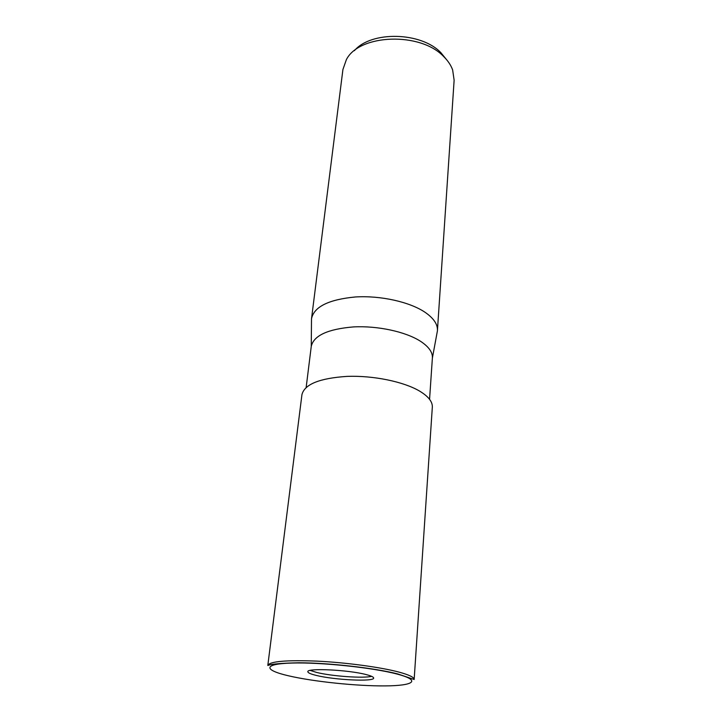 <?xml version="1.0" encoding="UTF-8"?>
<svg xmlns="http://www.w3.org/2000/svg" width="722" height="722" viewBox="0 0 722 722"><rect width="100%" height="100%" fill="white"/><g stroke="black" fill="none" stroke-linecap="round" stroke-linejoin="round"><path stroke-width="1.08" d="M310.207 670.413L316.552 672.417C331.606 676.216 363.509 678.509 371.595 676.324M432.37 358.157L432.388 357.904C432.695 352.21 428.706 346.641 420.403 341.208C405.629 331.714 377.687 325.64 353.554 326.913C327.941 329.042 313.853 335.486 311.281 346.244L306.155 387.443M437.027 332.941L437.406 330.92C437.938 324.575 433.85 318.375 425.123 312.328C409.762 301.904 380.476 295.352 355.251 296.977C328.501 299.576 313.917 306.85 311.507 318.799L342.923 69.502L346.352 59.7C359.069 34.006 420.556 31.651 443.804 56.686C448.01 60.838 450.952 65.251 452.64 69.935L454.129 80.214L437.433 330.55C437.776 324.313 433.669 318.24 425.123 312.328C409.852 301.967 380.819 295.424 355.684 296.95C329.015 299.431 314.305 306.597 311.552 318.429M446.449 59.511L440.952 52.769C421.287 31.804 371.063 30.757 354.421 50.657M316.236 675.413C334.349 679.998 374.339 681.92 373.653 678.048C373.662 677.028 371.18 675.882 366.198 674.592C348.518 669.817 306.534 667.832 307.852 671.713C307.879 672.832 310.677 674.059 316.236 675.413M414.157 679.492L432.325 407.163C432.613 401.703 428.299 396.297 419.383 390.972C403.445 381.622 373.247 375.413 347.228 376.379C319.647 378.175 304.549 384.248 301.949 394.609L267.817 665.404C269.748 661.379 286.12 659.944 316.922 661.117C346.064 662.525 380.476 667.173 398.842 672.065C409.121 674.844 414.229 677.326 414.157 679.492L397.75 673.942C375.25 668.121 329.124 662.814 298.854 662.778C266.598 663.428 268.494 665.91 267.817 665.404M288.782 675.864C313.709 681.658 356.659 686.126 385.016 685.9C413.643 685.765 421.693 680.521 397.19 674.086C373.13 667.642 321.191 662.164 292.085 663.049C262.627 663.834 263.512 670.088 288.782 675.864M311.254 346.47L311.507 318.799M432.37 358.13L437.406 330.92M429.563 399.32L432.388 357.904"/></g></svg>
